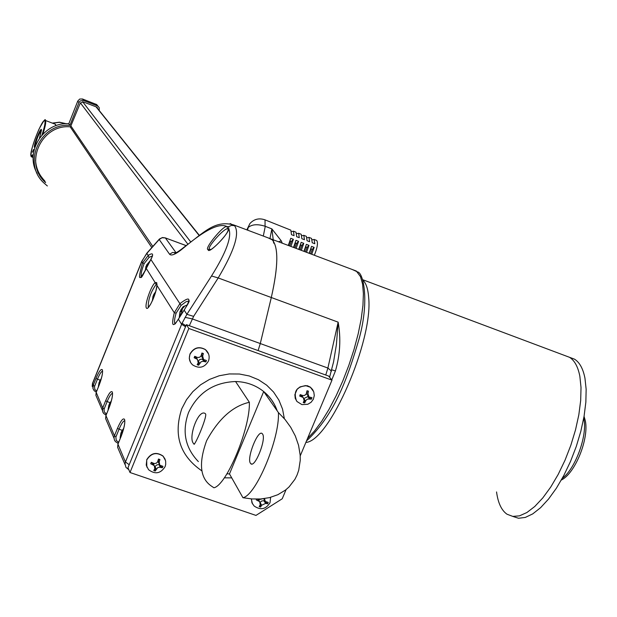 <?xml version="1.0" encoding="UTF-8"?>
<svg xmlns="http://www.w3.org/2000/svg" width="617" height="617" viewBox="0 0 617 617"><rect width="100%" height="100%" fill="white"/><g stroke="black" fill="none" stroke-linecap="round" stroke-linejoin="round"><path stroke-width="0.93" d="M52.522 123.176L59.417 122.32L66.189 123.747L59.417 122.32L52.522 123.176M250.394 463.22C246.522 458.045 258.06 429.123 262.202 433.635L262.549 434.036C266.583 438.934 254.875 468.38 250.772 463.683L250.394 463.22M193.545 443.507C187.799 437.661 198.558 408.184 205.345 413.668L205.669 414.069C206.896 417.994 194.239 447.41 193.838 443.939L193.545 443.507M242.936 497.711L251.921 498.945L260.752 498.976L269.49 497.626L277.858 494.703L285.617 489.975L289.08 486.906L294.903 479.34L297.093 474.943L298.721 470.247L300.255 460.313L300.186 455.253L298.566 445.312L295.319 435.972L290.73 427.319L285.077 419.529L278.414 412.58C279.863 438.525 256.063 495.451 242.936 497.711L229.485 473.918L263.69 391.548L262.881 390.908C254.968 384.908 245.859 381.776 235.571 381.53C213.652 382.386 197.972 392.713 188.547 412.518C181.814 431.337 185.085 447.695 198.358 461.593M277.249 410.914L274.519 404.652L271.835 400.294L268.65 396.276L263.69 391.548L278.414 412.58M275.791 408.832L276.385 408.624M249.361 402.284C232.786 406.048 218.549 418.843 206.641 440.646C198.481 463.128 200.031 478.244 211.284 486.011L213.922 487.777C226.555 485.324 250.332 428.152 249.361 402.284L235.571 381.53M300.224 455.886L331.985 380.149L188.833 328.468L130.002 472.506L255.97 515.411L282.231 498.767L286.072 489.613M331.985 380.149L328.576 376.038L186.38 324.658L127.981 467.709L130.002 472.506M188.833 328.468L186.38 324.658M226.933 473.833L229.485 473.918M55.353 124.248L55.954 125.714M33.557 149.522L32.392 152.175L33.534 149.476M32.547 151.983L32.917 150.903L32.57 151.99M228.329 228.884L227.634 228.915C224.611 227.226 205.322 249.175 209.849 249.145L210.243 249.422M210.328 249.407L209.849 249.33C209.256 252.908 228.413 234.761 228.251 229.262L228.66 228.452C230.311 232.285 207.798 255.5 208.191 249.577C203.278 249.654 223.662 224.704 226.979 226.555L228.676 226.67L228.66 228.452C232.193 236.211 226.478 252.052 211.515 275.976L218.202 277.943L193.622 316.382L186.897 314.323L211.515 275.976M230.126 223.562L234.56 225.691C239.92 233.103 234.468 250.517 218.202 277.943L271.303 297.517C278.545 265.31 278.629 245.859 271.557 239.165L268.133 237.877L272.382 239.905C278.622 247.564 278.259 266.768 271.303 297.517L260.289 343.553L258.099 350.572L260.289 343.553L327.897 368.048L338.147 322.159C341.031 338.455 340.129 354.713 335.432 370.94L331.776 379.887M307.521 438.479L314.454 431.09L321.688 421.311L328.984 409.433L336.103 395.836L342.805 380.951L348.852 365.287L354.042 349.376L358.207 333.751L361.2 318.943L362.943 305.438L363.398 293.669L362.565 283.974L360.49 276.632L356.31 271.025L233.774 224.958C214.693 219.783 204.366 232.216 184.275 247.016L183.851 247.695C176.261 254.042 171.511 256.232 169.606 254.266L159.194 239.496L146.869 253.379L148.211 255.423C152.977 252.407 153.872 253.764 150.895 259.51L146.244 268.549C138.709 282.285 137.514 280.396 142.643 262.865L148.211 255.423L149.029 257.389L144.116 263.629C141.555 270.362 140.63 274.835 141.324 277.056L141.386 277.149M227.634 228.915L226.979 226.555C219.436 222.737 205.06 229.786 183.851 247.695M189.288 300.888L186.018 301.752L181.066 305.407L176.146 313.089C174.557 318.418 174.141 321.904 174.889 323.539L175.105 323.771M185.972 245.566L165.356 237.915L176.046 252.723M152.368 255.932L149.029 257.389M156.996 284.159L156.132 284.452C150.787 291.91 148.157 299.469 148.234 307.127L148.35 307.289M184.051 310.297L178.598 318.85M185.918 325.799L182.069 323.262L186.897 314.323L184.159 310.15C191.617 297.965 190.198 295.805 179.894 303.657L174.303 312.765L176.146 313.089M146.283 268.464L155.183 282.632L156.687 282.586L156.942 285.409C156.479 293.769 148.126 311.539 146.36 307.976C144.363 305.014 151.211 285.378 155.183 282.632L156.132 284.452M193.622 316.382L189.319 325.714M333.512 362.225L336.404 344.594L338.147 322.159L271.303 297.517L260.289 343.553L192.195 318.881L185.054 317.339M159.302 239.381L162.055 237.746L165.356 237.915L162.456 237.53L159.456 238.987L146.807 253.209L141.802 261.539L92.519 383.643L93.221 385.301L96.013 378.375C99.036 371.326 101.157 368.472 102.383 369.814C103.024 372.637 101.905 377.828 99.036 385.394L99.082 385.286M150.648 259.927L150.895 259.51L181.066 305.407M156.872 286.157L156.942 285.409L174.303 312.765C171.156 325.938 172.521 328.09 178.398 319.22L181.622 324.303L182.069 323.262M305.862 442.435C329.37 441.278 373.401 340.383 368.65 297.463C368.033 288.825 366.066 283.018 362.75 280.049C366.066 283.018 368.033 288.825 368.65 297.463C373.401 340.383 329.37 441.278 305.862 442.435M507.004 514.216L512.789 516.398L519.491 515.851L526.895 512.526L534.754 506.503L542.783 497.942L550.696 487.122L558.192 474.419L564.995 460.29L570.841 445.266L575.507 429.91L578.831 414.794L580.682 400.479L581.021 387.491L579.857 376.285C578.013 366.799 574.574 360.475 569.537 357.312L564.624 355.469L569.537 357.312C574.574 360.475 578.013 366.799 579.857 376.285L581.021 387.491L580.682 400.479L578.831 414.794L575.507 429.91L570.841 445.266L564.995 460.29L558.192 474.419L550.696 487.122L542.783 497.942L534.754 506.503L526.895 512.526L519.491 515.851L512.789 516.398L507.004 514.216C501.498 510.352 498.012 502.932 496.554 491.942M569.614 357.343L574.558 359.194C579.618 362.364 583.088 368.696 584.955 378.19L586.15 389.296L585.857 402.153L584.068 416.321L580.828 431.291L576.263 446.515L570.517 461.431L563.815 475.491L556.403 488.178L548.559 499.037L540.577 507.706L532.733 513.892L525.306 517.432L518.55 518.257L512.673 516.383M331.815 369.83L335.432 370.94M44.709 180.835C39.118 175.112 36.071 168.24 35.562 160.227M199.268 235.247L97 107.72M38.825 173.477L45.226 181.838M98.018 108.993L96.645 107.05L83.118 101.851L80.279 103.101L70.485 126.855C41.809 123.847 23.762 162.803 44.848 181.868L45.643 182.632M97.494 108.337L97.255 107.404M99.183 110.443L99.206 107.682L96.692 104.558L82.477 98.982L79.701 99.052L77.773 101.057L68.803 123.747C43.514 121.757 24.302 152.083 37.205 173.477M96.692 104.558L97.941 106.101L83.264 100.37L80.156 100.98L78.93 102.584L69.914 125.382C40.252 122.852 22.042 163.065 43.73 182.809L47.355 185.956M69.914 125.382L68.803 123.747M305.885 246.908L304.22 251.32M290.314 241.039L288.64 245.466M300.703 244.949L299.037 249.376M295.512 242.998L293.846 247.417M309.364 253.379L311.061 248.852M312.318 239.789L314.138 239.442L314.809 243.754L312.225 242.743L311.554 238.409L308.978 237.383L309.634 241.741L307.05 240.73L306.394 236.35L303.811 235.324L304.459 239.72L301.86 238.71L301.219 234.29L298.636 233.257L299.268 237.707L296.669 236.697L296.044 232.223L293.453 231.198L294.07 235.679L291.471 234.668L290.862 230.156L265.04 219.868L265.063 226.246C257.536 223.878 251.898 224.31 248.15 227.542L247.456 230.102M311.099 238.231L311.554 238.409M310.86 248.782L312.31 249.322L314.138 247.378L311.546 246.368L309.156 253.302M314.138 247.378L311.755 254.273M307.143 237.746L308.978 237.383M305.939 236.172L306.394 236.35M295.235 242.89L296.646 243.422L298.574 241.332L295.975 240.322L293.522 247.425M298.574 241.332L296.129 248.404M291.602 231.599L293.453 231.198M290.406 229.979L290.862 230.156M290.013 240.923L291.409 241.455L293.368 239.303L290.769 238.293L288.301 245.458M293.368 239.303L290.908 246.438M305.662 246.823L307.096 247.363L308.955 245.365L306.364 244.355L303.95 251.343M308.955 245.365L306.549 252.322M301.968 235.694L303.811 235.324M300.764 234.113L301.219 234.29M300.448 244.856L301.875 245.396L303.765 243.345L301.173 242.334L298.744 249.384M303.765 243.345L301.343 250.363M296.785 233.65L298.636 233.257M295.589 232.046L296.044 232.223M314.346 255.253C317.4 247.664 318.187 242.736 316.714 240.468L316.259 240.291M273.655 243.129L271.881 228.892L281.306 240.915L282.254 243.183M300.163 249.916L301.875 245.396M305.384 251.883L307.096 247.363M289.697 245.982L291.409 241.455M294.934 247.949L296.646 243.422M310.598 253.842L312.31 249.322M281.306 240.915L278.46 241.756M312.634 389.582L310.336 387.129L307.289 385.702C296.715 386.18 293.121 391.247 296.507 400.911M303.957 402.793L303.225 402.592L304.158 400.641L303.202 397.479L299.708 396.091L300.178 394.625L302.97 395.566L304.705 395.381L306.24 393.97L306.988 390.777L308.454 391.155L307.96 393.677L309.001 396.955L311.963 397.656L311.492 399.122L307.505 399.068L306.125 400.148L304.69 402.963L303.957 402.793M306.896 391.363L308.454 391.155M300.456 394.733L299.708 396.091M304.227 400.448L304.69 402.963M308.045 395.713L307.767 396.592L311.492 399.122M308.06 395.728L306.387 393.646M301.142 394.988L302.415 396.438M304.034 398.459L307.767 396.592L309.479 398.837M208.052 352.793L205.446 349.577C199.013 346.044 193.854 347.518 189.967 353.996L189.265 358.4L190.622 362.557M206.14 361.223L205.831 361.932L203.14 361.292L201.103 361.755L198.612 365.21L197.155 364.693L198.234 362.757L197.401 359.341L194.124 357.752L194.717 356.294L197.802 357.559L199.869 357.143L201.073 355.839L201.944 353.017L203.402 353.541L202.661 356.024L203.564 359.541L206.425 360.482L206.14 361.223M196.514 358.816L195.188 356.695L194.124 357.752M197.124 359.14L195.25 356.549M198.427 362.225L198.612 365.21M202.754 358.531L202.438 359.287L205.831 361.932M201.728 353.842L203.402 353.541M198.427 360.976L199.815 359.51L201.79 359.133L202.438 359.287L203.787 361.415M202.546 357.945L201.15 355.67M251.289 498.898L252.476 503.904M264.508 498.582L265.302 501.459L268.218 502.392L267.631 503.796L265.672 503.395L261.67 505.238L260.575 507.051L259.163 506.565L260.251 504.76L259.649 501.636L256.248 499.901L256.572 499.122M258.122 499.099L259.186 499.562L262.534 498.821M256.672 499.122L256.248 499.901M260.335 504.59L260.575 507.051M264.446 500.025L264.13 500.788L267.631 503.796M258.284 499.176L258.885 500.325M260.235 502.415L261.6 501.019L263.821 500.696L265.672 503.395M264.508 500.125L263.621 498.698M165.179 459.488L163.05 456.063C156.525 451.636 151.072 452.855 146.699 459.727L146.807 467.077M162.695 467.046L162.387 467.748L159.34 467.2L157.651 467.686L155.206 471.033L153.756 470.54L154.798 468.681L154.258 465.619L150.702 463.745L151.288 462.318L154.343 463.591L156.402 463.166L157.597 461.863L158.476 459.033L159.926 459.526L159.186 462.025L159.795 465.233L162.973 466.321L162.695 467.046M151.736 462.542L150.702 463.745M156.248 469.182L155.091 466.668L155.206 471.033M159.279 464.501L156.764 464.94L154.875 466.591M160.327 467.316L159.155 464.809L162.387 467.748M158.345 459.534L159.926 459.526M153.217 463.213L153.857 465.272M159.001 463.537L157.836 461.215M121.672 434.877L120.408 436.913L120.346 438.193M120.23 438.479L120.947 432.879L121.911 431.699M123.732 428.314L121.495 431.553L123.577 428.931M123.307 429.91L122.251 433.265M122.22 432.787L121.603 432.517M146.522 267.793L145.465 270.308M145.265 270.763L145.967 266.413L146.923 265.279M146.615 265.017L149.63 261.577M149.322 262.125L148.111 263.42L147.239 266.197M147.108 266.482L146.553 266.243M153.741 297.541L152.522 300.456M153.024 296.121L152.345 300.857L153.047 296.037L154.019 294.872M153.772 294.571L155.584 292.065M155.322 292.967L154.373 295.844M154.281 296.106L153.648 295.844M181.537 313.768L181.09 313.428L179.555 315.603L179.493 317.115M179.331 317.4L180.002 311.678L180.989 310.444M180.835 310.096L184.043 306.325L184.282 306.688L182.447 308.508L181.76 312.071L182.37 312.526M181.614 311.901L180.596 311.469M99.514 384.082L98.535 386.558M98.381 386.944L99.106 382.409L100.047 381.298M101.35 378.476L99.615 381.144L101.196 379.023M100.895 380.057L100.239 382.085M100.17 382.285L99.746 382.108M109.44 406.804L108.291 409.688M108.16 410.027L108.885 405.014L109.841 403.873M111.376 400.795L109.41 403.719L111.222 401.366M110.937 402.353L110.073 405.053M110.073 404.922L109.533 404.683M66.405 123.739L59.425 122.197L52.298 123.091L59.494 122.197L66.405 123.739M201.906 470.902C179.879 455.708 173.169 434.985 181.776 408.732L186.511 399.685L192.882 391.602L200.641 384.761L209.518 379.416L219.182 375.768L229.269 373.948L239.427 374.018L249.276 375.969L258.454 379.717L266.637 385.131L273.532 392.003L278.892 400.086L282.54 409.086L284.352 418.665M231.73 477.882L224.31 477.836M34.768 147.455L34.444 147.355C33.225 145.813 40.506 127.295 41.439 129.578L39.503 138.069M41.578 130.156L41.524 130.148C38.547 134.12 36.38 139.619 35.046 146.638M45.203 120.384L45.535 120.616C46.152 122.158 45.28 126.616 42.935 133.997M41.948 135.038C44.493 127.272 45.457 122.567 44.848 120.917C42.959 116.567 28.698 152.839 31.051 155.985L33.318 154.443M33.218 155.715L31.49 156.841L31.166 156.541M209.849 249.145L208.191 249.577M99.036 385.394L96.206 392.404L102.723 407.922L105.63 400.742C108.777 393.438 110.998 390.53 112.309 392.011C113.019 395.027 111.878 400.456 108.885 408.315L108.939 408.184M108.885 408.315L105.947 415.58L114.438 435.803L117.485 428.306C120.778 420.701 123.138 417.724 124.557 419.383C125.344 422.637 124.171 428.375 121.048 436.581L121.102 436.443M228.676 226.67L231.514 225.398L234.56 225.691M122.158 430.288L119.058 429.216L115.849 437.175L116.281 440.445L118.68 442.289M124.673 420.686C123.176 421.049 121.302 423.894 119.058 429.216L117.485 428.306M100.139 380.126L97.455 379.185L94.517 386.527L94.825 389.427L96.684 391.124M102.553 371.11C101.227 371.534 99.53 374.226 97.455 379.185L96.013 378.375M109.996 402.6L107.134 401.598L104.072 409.225L104.25 411.909L106.525 414.046M112.464 393.314C111.06 393.715 109.278 396.476 107.134 401.598L105.63 400.742M144.116 263.629L142.643 262.865L141.763 261.33L146.985 253.248M121.048 436.581L117.955 444.171L125.452 462.002L181.622 324.303L185.532 326.74M169.606 254.266L172.552 252.461L176.13 252.685M96.291 392.111L94.154 390.708L92.99 388.556L93.221 385.301L94.656 386.119M92.697 383.203L92.951 388.378M106.178 414.909L103.687 413.521L102.607 411.701L102.723 407.922L104.219 408.786M102.615 371.203L102.553 371.233C102.653 374.033 101.473 378.73 99.029 385.324L96.198 392.327L95.882 395.289L102.329 410.266M118.51 442.227L117.801 443.191L115.441 441.625L114.477 440.152L114.014 438.001L114.438 435.803L116.011 436.713M108.877 408.246L105.939 415.496L105.607 418.573L114.022 438.24M124.835 420.887L124.773 420.925C124.927 424.226 123.685 429.417 121.04 436.497L117.955 444.078L117.608 447.294L125.02 464.539M128.837 469.753L125.922 467.331L125.027 463.822L125.452 462.002L129.208 464.717M165.047 237.807L186.01 245.535M105.6 418.527L105.993 415.449M95.874 395.219L96.252 392.289M562.264 478.36C575.245 469.09 587.531 435.602 583.921 419.344L583.713 418.326M306.472 440.985C334.931 414.285 347.41 378.545 359.163 338.625C369.776 299.97 363.081 272.405 357.644 271.989L352.369 269.544M325.761 375.02L327.897 368.048L331.53 371.141M70.199 126.84L151.813 247.564M96.059 106.826L199.067 235.385M82.624 101.728L190.599 241.764M71.117 126.277L152.815 246.43M80.372 102.908L187.776 244.062M97.177 105.692L95.936 104.157M83.657 100.494L82.477 98.982M78.93 102.584L77.773 101.057M270.007 238.285L271.881 228.892L265.271 226.323L263.305 236.064M264.593 219.683L265.04 219.868C259.132 217.816 254.088 219.043 249.924 223.531L247.047 229.431M247.61 230.156L248.15 227.542M246.947 229.91L247.934 227.796M301.752 404.513L296.993 401.52L295.219 398.327L294.864 394.641L297.062 389.412L300.016 386.905L305.562 385.586L310.467 387.299L313.22 390.569M306.757 392.119L307.96 393.677M302.16 396.955L300.487 394.741M305.616 401.019L304.304 399.284M205.446 349.577L205.554 349.739C209.009 352.916 209.965 356.711 208.43 361.13C204.482 367.663 199.237 368.943 192.697 364.963C189.465 362.009 188.586 358.408 190.067 354.158C193.954 347.672 199.114 346.199 205.554 349.739L208.585 354.004M199.692 363.274L198.489 361.354M201.582 354.328L202.661 356.024M270.632 497.333L270.022 502.739C265.834 509.372 260.528 510.444 254.088 505.971L251.944 502.77L251.412 498.906M258.6 500.973L257.513 499.114M261.67 505.238L260.497 503.241M163.05 456.063L164.94 458.901L165.657 461.192L165.718 464.385L165.078 466.699C160.628 473.64 155.114 474.627 148.535 469.676L146.214 465.102L146.784 459.912C151.157 453.04 156.618 451.821 163.143 456.256L165.533 460.614M153.062 464.825L152.09 462.711M158.222 459.981L159.186 462.025M122.397 431.8L121.611 431.53M120.955 432.864L122.235 433.304M147.286 265.387L146.522 265.109M145.982 266.382L146.985 266.752M154.443 294.995L153.633 294.702M153.062 296.021L154.165 296.422M181.552 310.613L180.634 310.282M180.002 311.678L182.362 312.534M181.614 313.652L181.182 313.498M182.208 308.145L182.609 308.292M100.378 381.36L99.692 381.121M99.129 382.363L100.031 382.687M110.235 403.95L109.502 403.695M108.9 404.983L109.973 405.354M277.218 410.868C274.418 402.824 269.644 396.168 262.881 390.908M194.455 444.155L193.838 443.939M251.721 464.015L250.772 463.683M55.599 124.349L45.419 120.477C45.612 118.009 43.452 120.963 38.925 129.331C33.426 142.026 30.788 151.003 31.02 156.271M33.164 157.474L31.745 156.942M41.524 130.148L39.488 138.085M112.572 393.453L112.502 393.484C112.618 396.561 111.407 401.474 108.885 408.23M184.275 247.016C178.699 251.474 175.467 253.471 174.58 253.009L176.215 252.885M92.496 383.404L92.195 386.389M141.748 261.361L92.511 383.358M141.455 277.226L140.984 277.357C141.2 278.298 142.951 275.352 146.237 268.503L152.53 255.978M156.826 285.887C156.147 291.332 154.065 297.463 150.579 304.289L148.388 307.328M156.841 285.702L156.996 284.26M175.066 323.755L174.642 323.917C174.611 324.766 175.884 323.131 178.452 319.004L184.059 310.181C187.892 304.274 189.558 301.196 189.041 300.965L189.257 301.011M117.801 443.191L115.441 441.625M105.947 415.017L103.687 413.521M96.275 392.134L94.154 390.708M362.626 279.686L574.558 359.194M561.316 480.057C575.191 473.416 589.127 438.733 585.332 420.794L584.06 416.375M329.601 377.141L333.627 361.685M316.714 240.468L314.138 239.442M302.16 404.613L307.814 404.266L311.061 402.299L313.328 399.268L314.284 395.613L313.775 391.864L310.336 387.129M301.466 395.188L303.202 397.479M196.052 357.174L197.401 359.341M258.184 499.13L259.649 501.636M153.124 463.174L154.258 465.619M120.153 437.546L120.947 432.879M122.374 431.861L121.541 431.568M145.257 270.77L145.936 266.498M149.923 261.053L146.491 265.117L147.278 265.41M155.715 291.602L153.594 294.695M154.435 295.026L153.602 294.718M179.292 317.107L179.979 311.747M187.576 304.783L183.195 306.664L180.58 310.258M181.545 310.644L180.604 310.297M181.629 313.621L181.09 313.428M98.365 386.497L99.106 382.409M100.363 381.406L99.638 381.152M108.122 409.356L108.885 405.014M110.219 404.004L109.448 403.734"/></g></svg>
